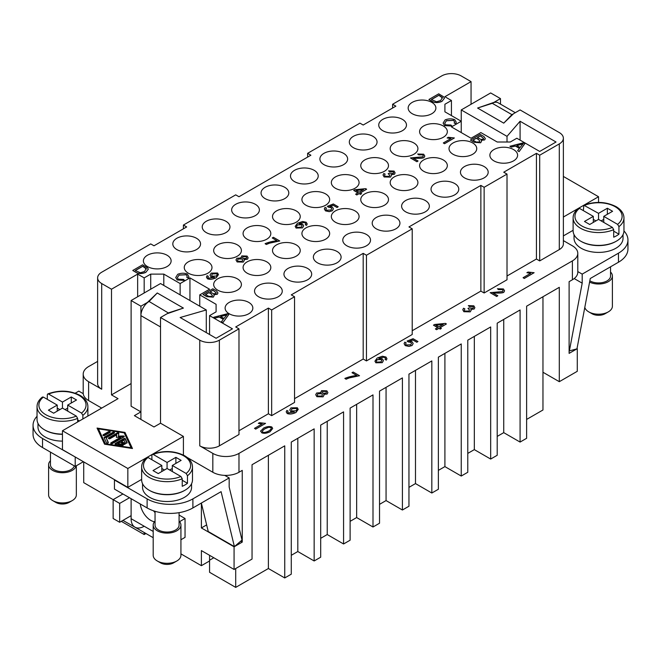 <?xml version="1.0" encoding="UTF-8"?>
<svg xmlns="http://www.w3.org/2000/svg" width="661" height="661" viewBox="0 0 661 661"><rect width="100%" height="100%" fill="white"/><g stroke="black" fill="none" stroke-linecap="round" stroke-linejoin="round"><path stroke-width="0.99" d="M167.497 313.595A11.559 6.676 -60 0 1 168.695 312.793L183.403 308.084L157.252 292.988L149.089 301.474A11.559 6.676 120 0 0 143.313 307.58A11.559 6.676 120 0 0 140.917 315.636L160.524 326.947A11.559 6.676 -60 0 1 160.524 326.683M160.524 326.947L160.524 423.205L153.988 426.973L134.381 415.653L140.917 411.877L131.109 406.218L131.109 300.532L160.524 283.544L206.29 309.968L206.29 332.615M140.917 419.429L140.917 315.636M153.195 531.444L131.109 518.695L131.109 498.691M154.492 521.727A14.98 8.651 60 0 1 150.725 520.356A14.98 8.651 60 0 1 140.256 503.971M131.109 518.695A18.491 10.675 120 0 0 134.943 527.156L153.195 537.699L134.943 527.156A18.491 10.675 120 0 0 144.189 526.247M153.476 510.788A14.98 8.651 -120 0 0 155.046 512.581M129.482 497.75L119.674 503.409L119.674 522.281L113.138 518.505L113.138 499.633L119.674 503.409M131.109 515.671L119.674 522.281M122.938 493.974L113.138 499.633L83.716 482.646L83.716 461.89M179.081 515.059L185.039 518.505L185.039 537.376L180.932 539.748M185.039 518.505L179.577 521.653M139.421 529.742L122.938 520.389M212.825 472.268A18.491 10.675 0 0 0 225.905 475.391A18.491 10.675 0 0 0 238.976 472.268L242.248 470.376L242.248 542.094L234.077 546.812L234.077 569.46L252.048 559.074L252.048 464.716L284.742 445.845L284.742 577.954L291.278 574.178L291.278 442.069L314.157 428.865L314.157 560.966L320.692 557.19L320.692 425.089L343.571 411.877L343.571 543.978L350.115 540.202L350.115 408.101L372.994 394.89L372.994 526.999L379.53 523.223L379.53 391.122L402.409 377.91L402.409 510.011L408.952 506.235L408.952 374.134L431.831 360.923L431.831 493.023L438.367 489.256L438.367 357.147L461.246 343.943L461.246 476.044L467.781 472.268L467.781 340.167L490.669 326.955L490.669 459.056L497.204 455.28L497.204 323.179L520.083 309.968L520.083 442.077L526.619 438.301L526.619 306.192L559.305 287.32L559.305 381.686L577.284 371.3L577.284 348.661L569.113 353.379L569.113 281.66L572.385 279.777A18.491 10.675 0 0 0 577.797 272.225L577.797 253.353A18.491 10.675 180 0 1 572.385 260.905L238.976 453.396A18.491 10.675 180 0 1 225.905 456.52A18.491 10.675 180 0 1 212.825 453.396L212.825 472.268L187.228 457.486M146.899 457.486L127.837 468.492L62.465 430.749L62.465 449.62L127.837 487.364L141.644 479.399M131.109 383.57L111.494 394.89L111.494 289.212L101.695 283.544A13.864 8.006 180 0 1 97.63 277.884L97.63 383.57A13.864 8.006 180 0 0 101.695 389.23L88.615 381.686A18.491 10.675 180 0 1 83.203 374.134L83.203 393.006A18.491 10.675 0 0 0 88.615 400.558L101.695 408.101M83.203 374.134A18.491 10.675 180 0 1 88.615 366.582L97.63 361.385M563.37 240.604L572.385 245.809A18.491 10.675 180 0 1 577.797 253.353M461.246 109.933L461.246 121.252L451.438 126.912L471.053 138.24L480.861 132.572L497.204 142.008L510.275 142.008L516.819 138.24L539.698 151.443L556.041 142.008L520.083 121.252L507.012 136.348L461.246 109.933L490.669 92.945L500.476 98.605L493.932 102.381L477.589 108.04L503.74 123.136L513.547 113.7L520.083 109.933L559.305 132.572A13.864 8.006 180 0 1 563.37 138.24L563.37 243.917A13.864 8.006 180 0 1 559.305 249.577L539.698 260.905L536.426 259.013L507.012 276.001M238.976 328.839L219.361 340.159A13.864 8.006 180 0 1 209.562 342.505A13.864 8.006 180 0 1 199.754 340.159L199.754 445.845A13.864 8.006 180 0 0 209.562 448.191A13.864 8.006 180 0 0 219.361 445.845L238.976 434.525L238.976 328.839L235.704 326.955L268.391 308.084L271.663 309.968L271.663 415.653L294.542 402.442L294.542 296.756L291.278 294.872L363.186 253.353L366.458 255.237L366.458 360.923L412.216 334.499L412.216 228.822L408.952 226.93L480.861 185.419L484.133 187.303L507.012 174.091L507.012 279.777L484.133 292.988L480.861 291.096L412.216 330.731M366.458 360.923L363.186 359.039L294.542 398.666M271.663 415.653L268.391 413.761L238.976 430.749M199.754 434.525L199.754 445.845L212.825 453.396M262.169 424.007L258.311 423.379L259.484 422.701L265.548 423.37L255.708 429.055L254.502 428.353L262.169 423.932L258.311 423.379M265.548 423.37L255.708 429.129L254.502 428.353M327.889 392.651L327.145 393.948L323.733 394.245L324.039 395.104L323.064 396.765L316.867 396.617L315.727 394.675L316.644 393.014L321.006 392.667L321.519 390.659L326.856 390.825L327.889 392.576L327.145 394.022L323.733 394.32M324.039 395.138L323.064 396.84L316.867 396.691L315.727 394.708M320.932 392.642L320.767 392.006M385.603 358.617L384.909 357.618L383.578 357.221L378.852 358.518M383.388 360.675L382.273 362.649L375.853 362.806L374.936 361.17L377.191 358.014L382.38 356.238L385.966 357.014L386.958 358.708L386.313 360.038L385.016 359.402L385.603 358.502M386.958 358.741L386.313 360.113L385.016 359.402M437.673 327.616L433.484 325.195L434.591 324.485L445.415 323.394L446.398 323.964L440.044 327.633L441.366 328.401L440.259 329.038L438.937 328.269L436.591 329.624L435.384 328.93L437.739 327.575L433.484 325.121M446.398 323.964L440.11 327.674M441.366 328.401L440.259 329.112L438.937 328.352L436.591 329.707L435.384 328.93M497.816 295.74L496.651 296.483L490.173 292.666L502.55 291.559L503.054 290.633L502.401 289.51L498.526 289.543L497.411 288.75L503.426 288.956L504.566 290.832L503.765 292.286C502.674 292.856 500.352 293.079 496.791 292.972L493.007 292.963L497.816 295.74L496.651 296.409L490.173 292.666M503.054 290.666L502.401 289.584L498.526 289.617L497.411 288.75M504.566 290.873L503.765 292.36C502.674 292.93 500.352 293.154 496.791 293.054L493.007 293.038M530.742 273.34L526.883 272.712L528.056 272.043L534.121 272.704L524.28 278.388L523.074 277.694L530.742 273.266L526.883 272.712M534.121 272.704L524.28 278.463L523.074 277.694M464.881 308.852L464.303 310.042L464.873 311.075L468.938 311.058L469.558 309.959L467.947 308.439L469.128 307.902L472.945 308.233L473.425 307.373L472.871 306.423L469.327 306.423L468.343 305.605L473.838 305.836L474.862 307.621L474.16 308.96L470.822 309.331L471.186 310.207L470.244 311.777L463.873 311.645L462.783 309.745L463.518 308.249L464.881 308.852L464.303 310.075M469.558 310.001L467.947 308.439M473.425 307.415L472.871 306.497L469.327 306.497L468.343 305.605M474.862 307.662L474.16 309.034L470.822 309.406M471.186 310.249L470.244 311.86L463.873 311.719L462.783 309.745M406.176 342.803L405.631 343.943L406.209 344.959L410.688 344.778L411.497 343.439L410.82 342.282L407.102 341.059L413.084 338.705L417.959 341.514L416.81 342.183L412.902 339.928L409.737 341.134L412.2 341.853L413.15 343.571L412.076 345.447L408.985 346.331L405.226 345.538L404.086 343.596L404.813 342.134L406.176 342.803L405.631 343.91M411.497 343.48L410.82 342.357L408.077 341.877L407.102 341.059M417.959 341.514L416.81 342.258L412.902 340.002L409.886 341.15M413.15 343.604L412.076 345.521L408.985 346.405L405.226 345.612L404.086 343.629M359.51 375.712L349.256 377.927L346.091 379.216L344.852 378.423C348.256 376.977 352.239 375.993 356.808 375.489L352.007 372.713L353.164 372.044L359.51 375.712L349.256 377.852L346.091 379.141L344.852 378.423M356.684 375.489L352.007 372.713M294.261 412.084L290.625 411.481L289.782 409.878L290.939 407.878L297.326 407.746L298.21 409.357L295.946 412.423C292.493 414.009 289.568 414.348 287.171 413.439L286.196 411.778L286.857 410.44L288.113 411.051L287.659 412.01M298.21 409.399L295.946 412.497C292.493 414.083 289.568 414.422 287.171 413.513L286.196 411.82M272.671 428.485L270.019 431.807C266.837 433.319 264.111 433.674 261.83 432.848L260.608 430.98M260.583 431.236L263.632 428.039C266.821 426.519 269.556 426.171 271.836 426.998L272.679 428.444L270.019 431.732C266.837 433.244 264.111 433.591 261.83 432.773L260.608 430.906M321.006 392.667L320.767 392.039M325.89 391.411L322.808 391.353L322.287 392.254L322.824 393.188L325.914 393.229L326.402 392.328L325.89 391.411L322.808 391.428L322.287 392.295M321.8 393.733L317.883 393.741L317.23 394.906L317.867 396.055L321.808 396.063L322.461 394.906L321.8 393.733L317.883 393.816L317.239 394.947M326.402 392.37L325.89 391.486M322.461 394.939L321.8 393.807M385.603 358.543L384.909 357.543L383.578 357.147L378.852 358.444L382.545 359.063L383.388 360.633L382.273 362.567L375.853 362.732L374.936 361.212M381.24 359.534L377.167 359.634L376.291 361.137L376.803 362.145L380.951 361.898L381.794 360.534L381.24 359.534L377.167 359.708L376.291 361.179M381.794 360.567L381.24 359.609M438.838 326.939L435.773 325.162L443.267 324.386L438.838 326.939M443.11 324.477L435.88 325.229M288.113 411.051L287.659 411.977L288.188 412.885L294.261 412.01L290.625 411.406L289.782 409.919M291.988 410.968L296.103 410.795L296.987 409.349L296.483 408.407L292.137 408.614L291.394 409.886L291.988 410.968M296.987 409.39L296.483 408.481L292.137 408.696L291.394 409.927M268.804 427.204L264.871 428.758C262.557 430.369 261.872 431.517 262.814 432.203C264.003 432.74 265.995 432.344 268.779 431.013C271.093 429.41 271.77 428.254 270.828 427.56L268.804 427.204L264.871 428.832C262.557 430.443 261.872 431.592 262.814 432.277M271.208 428.254L270.828 427.56L268.804 427.279M262.434 431.517L262.814 432.203M271.208 428.295L270.828 427.642M392.609 108.04L392.609 104.264L441.639 75.957A13.864 8.006 180 0 1 451.438 73.611A13.864 8.006 180 0 1 461.246 75.957L471.053 81.625L471.053 104.264M392.609 104.264L395.873 106.157L363.186 125.028L359.915 123.136L307.621 153.335L310.885 155.219L238.976 196.738L235.704 194.855L183.411 225.046L186.675 226.93L153.988 245.801L150.725 243.917L101.695 272.225A13.864 8.006 180 0 0 97.63 277.884M111.494 289.212L137.645 274.108L144.181 277.884L150.725 274.108L163.796 274.108L180.139 283.544L189.947 277.884L209.562 289.212L199.754 294.872L216.097 304.308L216.097 311.852L209.562 315.627L232.441 328.839L216.097 338.275L180.139 317.52L206.29 309.968M140.917 411.877L140.917 306.192L131.109 300.532M140.917 306.192L147.453 302.416L157.26 292.98L183.411 308.084L167.068 313.744L160.524 317.52L160.524 423.197L183.411 436.409L152.451 454.281M199.754 340.159L160.524 317.52M294.542 296.756L271.663 309.968M412.216 228.822L366.458 255.237M507.012 174.091L503.74 172.207L536.426 153.335L539.698 155.219L539.698 260.905M563.37 138.24A13.864 8.006 180 0 1 559.305 143.9L539.698 155.219M461.246 132.572L461.246 121.252L444.903 111.816L444.903 104.264L451.438 100.497L444.903 96.721L471.053 81.625M248.784 302.416A13.864 8.006 180 0 1 252.841 308.084A13.864 8.006 180 0 1 244.281 315.479A13.864 8.006 180 0 1 229.169 313.744A13.864 8.006 180 0 1 225.112 308.084A13.864 8.006 180 0 1 233.672 300.681A13.864 8.006 180 0 1 248.784 302.416M167.068 255.237A13.864 8.006 180 0 1 171.125 260.905A13.864 8.006 180 0 1 162.565 268.3A13.864 8.006 180 0 1 147.453 266.565A13.864 8.006 180 0 1 143.387 260.905A13.864 8.006 180 0 1 151.956 253.502A13.864 8.006 180 0 1 167.068 255.237M278.198 285.436A13.864 8.006 180 0 1 282.264 291.096A13.864 8.006 180 0 1 273.704 298.491A13.864 8.006 180 0 1 258.591 296.756A13.864 8.006 180 0 1 254.526 291.096A13.864 8.006 180 0 1 263.086 283.701A13.864 8.006 180 0 1 278.198 285.436M307.621 268.449A13.864 8.006 180 0 1 311.678 274.108A13.864 8.006 180 0 1 303.118 281.512A13.864 8.006 180 0 1 288.006 279.777A13.864 8.006 180 0 1 283.949 274.108A13.864 8.006 180 0 1 292.509 266.714A13.864 8.006 180 0 1 307.621 268.449M337.036 251.469A13.864 8.006 180 0 1 341.101 257.129A13.864 8.006 180 0 1 332.541 264.524A13.864 8.006 180 0 1 317.429 262.789A13.864 8.006 180 0 1 313.364 257.129A13.864 8.006 180 0 1 321.924 249.734A13.864 8.006 180 0 1 337.036 251.469M366.458 234.481A13.864 8.006 180 0 1 370.515 240.141A13.864 8.006 180 0 1 361.955 247.536A13.864 8.006 180 0 1 346.843 245.801A13.864 8.006 180 0 1 342.778 240.141A13.864 8.006 180 0 1 351.346 232.746A13.864 8.006 180 0 1 366.458 234.481M395.873 217.494A13.864 8.006 180 0 1 399.938 223.162A13.864 8.006 180 0 1 391.378 230.557A13.864 8.006 180 0 1 376.258 228.822A13.864 8.006 180 0 1 372.201 223.162A13.864 8.006 180 0 1 380.761 215.759A13.864 8.006 180 0 1 395.873 217.494M425.296 200.514A13.864 8.006 180 0 1 429.353 206.174A13.864 8.006 180 0 1 420.793 213.569A13.864 8.006 180 0 1 405.68 211.834A13.864 8.006 180 0 1 401.615 206.174A13.864 8.006 180 0 1 410.175 198.779A13.864 8.006 180 0 1 425.296 200.514M454.71 183.527A13.864 8.006 180 0 1 458.775 189.186A13.864 8.006 180 0 1 450.215 196.59A13.864 8.006 180 0 1 435.095 194.855A13.864 8.006 180 0 1 431.038 189.186A13.864 8.006 180 0 1 439.598 181.792A13.864 8.006 180 0 1 454.71 183.527M484.133 166.547A13.864 8.006 180 0 1 488.19 172.207A13.864 8.006 180 0 1 479.63 179.602A13.864 8.006 180 0 1 464.518 177.867A13.864 8.006 180 0 1 460.453 172.207A13.864 8.006 180 0 1 469.013 164.812A13.864 8.006 180 0 1 484.133 166.547M513.547 149.56A13.864 8.006 180 0 1 517.613 155.219A13.864 8.006 180 0 1 509.044 162.614A13.864 8.006 180 0 1 493.932 160.879A13.864 8.006 180 0 1 489.875 155.219A13.864 8.006 180 0 1 498.435 147.824A13.864 8.006 180 0 1 513.547 149.56M196.482 238.257A13.864 8.006 180 0 1 200.547 243.917A13.864 8.006 180 0 1 191.987 251.312A13.864 8.006 180 0 1 176.867 249.577A13.864 8.006 180 0 1 172.81 243.917A13.864 8.006 180 0 1 181.37 236.522A13.864 8.006 180 0 1 196.482 238.257M225.905 221.27A13.864 8.006 180 0 1 229.962 226.93A13.864 8.006 180 0 1 221.402 234.333A13.864 8.006 180 0 1 206.29 232.598A13.864 8.006 180 0 1 202.225 226.93A13.864 8.006 180 0 1 210.785 219.535A13.864 8.006 180 0 1 225.905 221.27M255.32 204.29A13.864 8.006 180 0 1 259.385 209.95A13.864 8.006 180 0 1 250.825 217.345A13.864 8.006 180 0 1 235.704 215.61A13.864 8.006 180 0 1 231.647 209.95A13.864 8.006 180 0 1 240.207 202.555A13.864 8.006 180 0 1 255.32 204.29M284.742 187.303A13.864 8.006 180 0 1 288.799 192.962A13.864 8.006 180 0 1 280.239 200.357A13.864 8.006 180 0 1 265.127 198.622A13.864 8.006 180 0 1 261.062 192.962A13.864 8.006 180 0 1 269.622 185.567A13.864 8.006 180 0 1 284.742 187.303M314.157 170.315A13.864 8.006 180 0 1 318.222 175.983A13.864 8.006 180 0 1 309.654 183.378A13.864 8.006 180 0 1 294.542 181.643A13.864 8.006 180 0 1 290.485 175.983A13.864 8.006 180 0 1 299.045 168.58A13.864 8.006 180 0 1 314.157 170.315M343.571 153.335A13.864 8.006 180 0 1 347.636 158.995A13.864 8.006 180 0 1 339.076 166.39A13.864 8.006 180 0 1 323.964 164.655A13.864 8.006 180 0 1 319.899 158.995A13.864 8.006 180 0 1 328.459 151.6A13.864 8.006 180 0 1 343.571 153.335M372.994 136.348A13.864 8.006 180 0 1 377.051 142.008A13.864 8.006 180 0 1 368.491 149.411A13.864 8.006 180 0 1 353.379 147.676A13.864 8.006 180 0 1 349.322 142.008A13.864 8.006 180 0 1 357.882 134.613A13.864 8.006 180 0 1 372.994 136.348M402.409 119.368A13.864 8.006 180 0 1 406.474 125.028A13.864 8.006 180 0 1 397.914 132.423A13.864 8.006 180 0 1 382.802 130.688A13.864 8.006 180 0 1 378.736 125.028A13.864 8.006 180 0 1 387.296 117.625A13.864 8.006 180 0 1 402.409 119.368M431.831 102.381A13.864 8.006 180 0 1 435.888 108.04A13.864 8.006 180 0 1 427.328 115.435A13.864 8.006 180 0 1 412.216 113.7A13.864 8.006 180 0 1 408.159 108.04A13.864 8.006 180 0 1 416.719 100.646A13.864 8.006 180 0 1 431.831 102.381M237.34 278.826A13.864 8.006 180 0 1 241.405 284.494A13.864 8.006 180 0 1 232.846 291.889A13.864 8.006 180 0 1 217.733 290.154A13.864 8.006 180 0 1 213.668 284.494A13.864 8.006 180 0 1 222.228 277.091A13.864 8.006 180 0 1 237.34 278.826M207.926 261.847A13.864 8.006 180 0 1 211.983 267.507A13.864 8.006 180 0 1 203.423 274.902A13.864 8.006 180 0 1 188.311 273.167A13.864 8.006 180 0 1 184.254 267.507A13.864 8.006 180 0 1 192.814 260.112A13.864 8.006 180 0 1 207.926 261.847M266.763 261.847A13.864 8.006 180 0 1 270.82 267.507A13.864 8.006 180 0 1 262.26 274.902A13.864 8.006 180 0 1 247.148 273.167A13.864 8.006 180 0 1 243.083 267.507A13.864 8.006 180 0 1 251.651 260.112A13.864 8.006 180 0 1 266.763 261.847M296.178 244.859A13.864 8.006 180 0 1 300.243 250.519A13.864 8.006 180 0 1 291.683 257.922A13.864 8.006 180 0 1 276.562 256.187A13.864 8.006 180 0 1 272.506 250.519A13.864 8.006 180 0 1 281.065 243.124A13.864 8.006 180 0 1 296.178 244.859M325.6 227.88A13.864 8.006 180 0 1 329.657 233.54A13.864 8.006 180 0 1 321.097 240.935A13.864 8.006 180 0 1 305.985 239.199A13.864 8.006 180 0 1 301.92 233.54A13.864 8.006 180 0 1 310.48 226.145A13.864 8.006 180 0 1 325.6 227.88M355.015 210.892A13.864 8.006 180 0 1 359.08 216.552A13.864 8.006 180 0 1 350.52 223.947A13.864 8.006 180 0 1 335.4 222.212A13.864 8.006 180 0 1 331.343 216.552A13.864 8.006 180 0 1 339.903 209.157A13.864 8.006 180 0 1 355.015 210.892M384.438 193.904A13.864 8.006 180 0 1 388.494 199.572A13.864 8.006 180 0 1 379.935 206.967A13.864 8.006 180 0 1 364.822 205.232A13.864 8.006 180 0 1 360.757 199.572A13.864 8.006 180 0 1 369.317 192.169A13.864 8.006 180 0 1 384.438 193.904M413.852 176.925A13.864 8.006 180 0 1 417.917 182.585A13.864 8.006 180 0 1 409.349 189.98A13.864 8.006 180 0 1 394.237 188.245A13.864 8.006 180 0 1 390.18 182.585A13.864 8.006 180 0 1 398.74 175.19A13.864 8.006 180 0 1 413.852 176.925M443.267 159.937A13.864 8.006 180 0 1 447.332 165.597A13.864 8.006 180 0 1 438.772 173A13.864 8.006 180 0 1 423.66 171.265A13.864 8.006 180 0 1 419.595 165.597A13.864 8.006 180 0 1 428.154 158.202A13.864 8.006 180 0 1 443.267 159.937M472.689 142.958A13.864 8.006 180 0 1 476.746 148.618A13.864 8.006 180 0 1 468.186 156.013A13.864 8.006 180 0 1 453.074 154.277A13.864 8.006 180 0 1 449.017 148.618A13.864 8.006 180 0 1 457.577 141.214A13.864 8.006 180 0 1 472.689 142.958M237.34 244.859A13.864 8.006 180 0 1 241.405 250.519A13.864 8.006 180 0 1 232.846 257.922A13.864 8.006 180 0 1 217.733 256.187A13.864 8.006 180 0 1 213.668 250.519A13.864 8.006 180 0 1 222.228 243.124A13.864 8.006 180 0 1 237.34 244.859M266.763 227.88A13.864 8.006 180 0 1 270.82 233.54A13.864 8.006 180 0 1 262.26 240.935A13.864 8.006 180 0 1 247.148 239.199A13.864 8.006 180 0 1 243.083 233.54A13.864 8.006 180 0 1 251.651 226.145A13.864 8.006 180 0 1 266.763 227.88M296.178 210.892A13.864 8.006 180 0 1 300.243 216.552A13.864 8.006 180 0 1 291.683 223.947A13.864 8.006 180 0 1 276.562 222.212A13.864 8.006 180 0 1 272.506 216.552A13.864 8.006 180 0 1 281.065 209.157A13.864 8.006 180 0 1 296.178 210.892M325.6 193.904A13.864 8.006 180 0 1 329.657 199.572A13.864 8.006 180 0 1 321.097 206.967A13.864 8.006 180 0 1 305.985 205.232A13.864 8.006 180 0 1 301.92 199.572A13.864 8.006 180 0 1 310.48 192.169A13.864 8.006 180 0 1 325.6 193.904M355.015 176.925A13.864 8.006 180 0 1 359.08 182.585A13.864 8.006 180 0 1 350.52 189.98A13.864 8.006 180 0 1 335.4 188.245A13.864 8.006 180 0 1 331.343 182.585A13.864 8.006 180 0 1 339.903 175.19A13.864 8.006 180 0 1 355.015 176.925M384.438 159.937A13.864 8.006 180 0 1 388.494 165.597A13.864 8.006 180 0 1 379.935 173A13.864 8.006 180 0 1 364.822 171.265A13.864 8.006 180 0 1 360.757 165.597A13.864 8.006 180 0 1 369.317 158.202A13.864 8.006 180 0 1 384.438 159.937M413.852 142.958A13.864 8.006 180 0 1 417.917 148.618A13.864 8.006 180 0 1 409.349 156.013A13.864 8.006 180 0 1 394.237 154.277A13.864 8.006 180 0 1 390.18 148.618A13.864 8.006 180 0 1 398.74 141.214A13.864 8.006 180 0 1 413.852 142.958M443.267 125.97A13.864 8.006 180 0 1 447.332 131.63A13.864 8.006 180 0 1 438.772 139.025A13.864 8.006 180 0 1 423.66 137.29A13.864 8.006 180 0 1 419.595 131.63A13.864 8.006 180 0 1 428.154 124.235A13.864 8.006 180 0 1 443.267 125.97M148.304 269.242L145.833 272.291C142.206 273.811 139.033 273.885 136.315 272.514L132.77 270.465L142.578 264.805L147.56 267.845L148.295 269.085M148.295 269.159L145.833 272.365C142.206 273.885 139.033 273.96 136.315 272.588L132.77 270.465M217.94 292.997L217.271 294.294L213.817 294.707M214.156 295.583L213.296 297.144L206.786 296.665L203.051 294.509L212.85 288.774L216.527 290.898L217.94 292.955L217.271 294.219L213.817 294.624L214.156 295.541L213.296 297.07L206.786 296.591L203.051 294.434M208.364 276.306L207.901 277.265L208.43 278.141L214.271 277.405L210.876 276.662L210.024 275.1L211.181 273.133L217.568 273.001L218.452 274.612L216.197 277.678C212.735 279.264 209.81 279.603 207.414 278.694L206.439 277.033L207.1 275.695L208.364 276.306L207.901 277.232M214.503 277.339L210.876 276.736L210.024 275.133M218.452 274.654L216.197 277.752C212.735 279.339 209.81 279.677 207.414 278.768L206.439 277.075M279.752 240.968L269.498 243.182L266.342 244.471L265.094 243.678C268.498 242.232 272.489 241.248 277.05 240.736L272.249 237.968L273.406 237.299L279.752 240.968L269.498 243.108L266.342 244.396L265.094 243.678M276.926 240.744L272.249 237.968M326.427 208.058L325.873 209.165L326.451 210.215L330.93 210.033L331.739 208.694L331.062 207.537L327.344 206.315L333.326 203.96L338.201 206.769L337.052 207.438L333.144 205.183L329.979 206.389L332.45 207.108L333.392 208.826L332.318 210.702L329.236 211.586L325.476 210.785L324.328 208.843L325.055 207.389L326.427 208.058L325.873 209.198M331.739 208.736L331.062 207.612L328.319 207.133L327.344 206.315M338.201 206.769L337.052 207.513L333.144 205.257L330.136 206.406M333.392 208.859L332.318 210.776L329.236 211.66L325.476 210.867L324.328 208.884M385.123 174.107L384.545 175.297L385.115 176.33L389.18 176.313L389.8 175.215L388.189 173.694L389.37 173.157L393.188 173.488L393.667 172.628L393.113 171.678L389.569 171.678L388.585 170.852L394.08 171.092L395.104 172.876L394.41 174.215L391.064 174.587L391.428 175.462L390.486 177.032L384.115 176.9L383.033 175L383.768 173.504L385.123 174.107L384.545 175.33M389.8 175.256L388.189 173.694M393.667 172.67L393.113 171.753L389.569 171.753L388.585 170.852M395.104 172.918L394.41 174.289L391.064 174.661M391.428 175.504L390.486 177.107L384.115 176.974L383.033 175.033M450.984 138.595L447.133 137.967L448.298 137.298L454.363 137.959L444.523 143.644L443.316 142.95L450.984 138.521L447.133 137.967M454.363 137.959L444.523 143.718L443.316 142.95M485.323 138.661L484.653 139.851L481.2 140.256L481.538 141.173L480.671 142.702L474.16 142.222L470.425 140.066L480.233 134.398L483.91 136.521L485.323 138.587L484.653 139.925L481.2 140.33M481.538 141.206L480.671 142.776L474.16 142.297L470.425 140.066M444.448 98.266L441.978 101.315C438.35 102.835 435.178 102.909 432.459 101.538L428.915 99.489L438.722 93.829L443.705 96.87L444.44 98.109M444.44 98.183L441.978 101.389C438.35 102.909 435.178 102.984 432.459 101.612L428.915 99.489M454.578 121.996L453.603 120.393L446.464 120.748L444.721 123.293L445.588 124.822L450.951 125.036L451.926 126.053L444.589 125.607L443.118 123.153M456.255 122.277L455.768 123.648L454.181 123.086L454.578 121.954L453.603 120.319L446.464 120.666L444.721 123.26M524.9 143.586L519.1 151.633L517.621 150.708L519.455 148.337L515.34 145.965L511.3 147.056L509.92 146.263L523.495 142.776L524.9 143.586L519.1 151.559L517.621 150.708M519.414 148.386L515.34 146.04L511.3 147.13L509.92 146.263M418.058 160.995L416.901 161.738L410.415 157.921L422.792 156.814L423.296 155.889L422.643 154.765L418.768 154.798L417.653 154.005L423.668 154.211L424.808 156.087L424.007 157.541C422.916 158.103 420.594 158.334 417.033 158.227L413.249 158.219L418.058 160.995L416.901 161.664L410.415 157.921M423.296 155.922L422.643 154.839L418.768 154.872L417.653 154.005M424.808 156.128L424.007 157.615C422.916 158.186 420.594 158.409 417.033 158.301L413.249 158.293M357.915 192.872L353.726 190.451L354.833 189.74L365.657 188.649L366.64 189.22L360.286 192.888L361.608 193.656L360.501 194.293L359.179 193.524L356.833 194.879L355.635 194.185L357.981 192.83L353.726 190.376M366.64 189.22L360.352 192.929M361.608 193.656L360.501 194.367L359.179 193.607L356.833 194.962L355.635 194.185M305.845 223.872L305.151 222.873L303.82 222.476L299.094 223.773M303.63 225.93L302.515 227.896L296.095 228.062L295.186 226.426M307.2 223.996L306.555 225.368L305.266 224.732L305.845 223.757M248.131 257.864L247.388 259.277L243.975 259.575M244.281 260.393L243.314 262.095L237.117 261.946L235.977 259.963M241.174 257.897L241.009 257.261M228.756 314.562L222.955 322.609L221.476 321.684L223.311 319.313L219.196 316.941L215.155 318.032L213.776 317.239L227.351 313.752L228.756 314.562L222.955 322.535L221.476 321.684M223.269 319.362L219.196 317.016L215.155 318.106L213.776 317.239M184.543 280.355L177.206 279.9L175.735 277.48L177.735 274.274C181.114 272.968 184.32 272.894 187.369 274.059L188.872 276.612L188.385 277.942L186.799 277.38L187.195 276.323L186.228 274.687L179.081 275.042L177.338 277.628L178.206 279.198L183.576 279.413L184.543 280.429L177.206 279.975L175.735 277.521M188.872 276.686L188.385 278.017L186.799 277.38M187.195 276.364L186.228 274.761L179.081 275.116L177.338 277.661M220.625 316.545L226.996 314.735L223.963 318.47L220.625 316.545M226.996 314.81L220.716 316.594M241.248 257.922L241.761 255.914L247.098 256.08L248.131 257.831L247.388 259.203L243.975 259.5L244.281 260.36L243.314 262.02L237.117 261.872L235.977 259.93L236.886 258.269L241.248 257.922L241.009 257.294M246.132 256.666L243.05 256.608L242.529 257.509L243.074 258.443L246.156 258.476L246.652 257.583L246.132 256.666L243.05 256.683L242.537 257.55M242.05 258.988L238.125 258.996L237.481 260.161L238.109 261.31L242.058 261.318L242.703 260.161L242.05 258.988L238.125 259.071L237.481 260.203M246.644 257.625L246.132 256.741M242.703 260.194L242.05 259.062M305.845 223.798L305.151 222.798L303.82 222.402L299.094 223.699L302.788 224.319L303.63 225.888L302.515 227.822L296.095 227.987L295.186 226.393L297.442 223.269L302.622 221.493L306.217 222.27L307.2 223.963L306.555 225.294L305.266 224.657M301.482 224.79L297.409 224.889L296.533 226.393L297.053 227.401L301.201 227.153L302.036 225.789L301.482 224.79L297.409 224.963L296.533 226.434M302.036 225.822L301.482 224.864M359.088 192.194L356.015 190.418L363.509 189.641L359.088 192.194M363.352 189.732L356.122 190.484M516.77 145.569L523.14 143.759L520.1 147.494L516.77 145.569M523.14 143.834L516.861 145.618M451.926 125.978L444.589 125.532L443.118 123.111L445.117 119.897C448.488 118.6 451.703 118.526 454.751 119.691L456.255 122.244L455.768 123.574L454.181 123.012M431.377 99.571L438.863 95.25L442.399 97.522L440.664 100.53L436.557 101.769L431.377 99.571M442.54 97.993L438.863 95.324L431.443 99.613M442.54 98.035L442.399 97.597M477.416 137.529L480.373 135.819L483.654 138.48L483.224 139.198L480.886 139.405L477.416 137.529M472.888 140.149L476.259 138.199L478.523 139.504L479.795 141.132L479.341 141.925L476.259 142.041L472.888 140.149M483.654 138.513L480.373 135.893L477.482 137.571M479.795 141.165L478.523 139.578L476.259 138.273L472.954 140.182M212.231 276.215L216.345 276.05L217.229 274.604L216.725 273.662L212.379 273.869L211.644 275.141L212.231 276.215M217.229 274.645L216.725 273.737L212.379 273.951L211.644 275.183M210.033 291.898L212.999 290.196L216.271 292.848L215.841 293.567L213.503 293.773L210.033 291.898M205.505 294.517L208.876 292.567L211.14 293.881L212.421 295.5L211.966 296.293L208.876 296.409L205.505 294.517M216.271 292.889L212.999 290.27L210.099 291.939M212.421 295.541L211.14 293.955L208.876 292.641L205.571 294.55M135.232 270.547L142.718 266.226L146.255 268.498L144.519 271.506L140.413 272.745L135.232 270.547M146.395 268.977L142.718 266.3L135.298 270.589M146.395 269.01L146.255 268.573M145.957 533.518L144.181 534.542L121.31 521.339M542.962 296.756L542.962 409.994L526.619 419.429M520.083 442.077L503.74 432.641L497.204 436.409M490.669 459.056L474.325 449.62L467.781 453.396M461.246 476.044L444.903 466.608L438.367 470.384M431.831 493.023L415.488 483.588L408.952 487.364M402.409 510.011L386.065 500.575L379.53 504.351M372.994 526.999L356.651 517.563L350.115 521.331M343.571 543.978L327.228 534.542L320.692 538.318M314.157 560.966L297.814 551.53L291.278 555.306M284.742 577.954L268.391 568.518L235.704 587.389L209.562 572.286L209.562 560.966L201.39 565.684L180.932 553.877M201.39 565.684L201.39 550.588L234.077 569.46M234.077 546.812L201.39 527.941L201.39 503.17M577.797 271.58L582.192 274.117L618.473 253.163A32.356 18.682 0 0 0 627.95 239.96L627.95 249.015A32.356 18.682 180 0 1 618.473 262.227L590.265 278.512L576.962 348.843L569.113 350.958M610.549 266.796L610.549 276.001A12.022 6.941 180 0 1 607.029 280.908A12.022 6.941 180 0 1 589.835 280.793M610.549 272.01A13.864 8.006 180 0 1 612.4 276.001A13.864 8.006 180 0 1 608.343 281.66A13.864 8.006 180 0 1 589.587 282.115M612.4 276.001L612.4 306.2A13.864 8.006 180 0 1 608.343 311.86L608.343 311.86A13.864 8.006 180 0 1 588.728 311.86A13.864 8.006 180 0 1 584.811 307.348M605.071 313.744L608.343 311.86L605.071 313.744A9.246 5.338 180 0 1 592 313.744L588.728 311.86M574.194 278.554L582.192 283.172L569.344 351.09M582.192 274.117L582.192 283.172M498.08 102.752L515.299 112.692L498.08 102.752A11.559 6.676 120 0 0 492.305 103.323L511.911 114.642A11.559 6.676 -60 0 1 513.233 114.006M511.911 115.278L511.911 114.642L503.748 123.136L477.597 108.04L492.305 103.323M75.544 457.172L42.527 438.491A32.356 18.682 180 0 1 33.05 425.279L33.05 434.335A32.356 18.682 0 0 0 42.527 447.547L75.214 466.418L83.385 461.7M74.313 465.898A12.022 6.941 180 0 1 70.967 469.624A12.022 6.941 180 0 1 57.871 471.128A12.022 6.941 180 0 1 50.451 464.716L50.451 452.116M76.197 465.848A13.864 8.006 180 0 1 72.272 470.376A13.864 8.006 180 0 1 57.16 472.119A13.864 8.006 180 0 1 48.6 464.716A13.864 8.006 180 0 1 50.451 460.725M76.337 465.774L76.337 494.915A13.864 8.006 180 0 1 72.272 500.575A13.864 8.006 180 0 1 52.657 500.575A13.864 8.006 180 0 1 48.6 494.915L48.6 464.716M69 502.459L72.272 500.575L69 502.459A9.246 5.338 180 0 1 55.929 502.459L52.657 500.575M75.23 393.188L78.808 391.122L83.236 393.675M213.8 557.752L209.562 560.206M144.181 534.542L144.181 532.493M209.562 555.306L209.562 560.966M168.695 313.174L149.089 301.474M201.39 527.941L206.645 524.9M240.703 541.202L242.248 542.094M363.186 253.353L363.186 359.039M536.426 153.335L536.426 259.013M183.411 228.822L183.411 225.046M268.391 308.084L268.391 413.761M307.621 157.111L307.621 153.335M484.133 187.303L484.133 292.988M480.861 185.419L480.861 291.096M451.438 100.497L451.438 115.592M507.012 136.348L507.012 142.008M520.083 121.252L520.083 140.124M444.903 104.264L444.903 111.816M563.37 176.437L598.535 196.738L583.919 205.174M583.63 205.348L578.648 208.215M578.367 208.38L563.37 217.039M500.476 98.605L500.476 104.132M62.465 430.749L118.038 398.666L111.494 394.89M152.154 454.454L147.18 457.321M104.554 444.192L97.06 428.072L124.979 432.401L132.473 448.522L104.554 444.192M132.093 448.464L124.979 433.153L124.276 433.046M124.979 432.401L124.979 433.153M98.423 429.039L97.44 428.89M98.423 428.865L105.339 443.738L131.109 447.737L124.194 432.856L98.423 428.865L105.248 444.299M105.339 443.738L105.339 444.316M131.109 447.737L131.109 448.307M144.181 277.884L144.181 292.98M137.645 274.108L137.645 296.756M209.562 315.627L209.562 334.499M216.097 304.308L216.097 311.852M199.754 294.872L199.754 306.192M189.947 277.884L189.947 300.532M180.139 283.544L180.139 294.872M163.796 274.108L163.796 285.436M150.725 274.108L150.725 289.212M124.979 443.407A0.967 0.554 180 0 1 123.615 444.192L120.211 442.226L117.832 443.605L122.665 444.349A0.967 0.554 180 0 1 122.169 445.423L115.725 444.423A0.967 0.554 180 0 1 115.295 443.498L123.772 438.598A0.967 0.554 180 0 1 125.383 438.854L127.11 442.573A0.967 0.554 180 0 1 125.251 442.862L123.954 440.069L121.574 441.441L124.979 443.407L124.979 444.159L121.574 442.201L121.574 441.441M108.578 431.641A0.967 0.554 180 0 1 109.941 432.434L104.603 435.516A0.967 0.554 180 0 1 103.248 434.723L108.578 431.641L108.578 432.401L103.248 435.483A0.967 0.554 0 0 0 103.215 435.5M104.149 437.747A0.967 0.554 180 0 1 104.397 437.21L112.874 432.311A0.967 0.554 180 0 1 114.237 433.095L106.157 437.764L108.313 442.416A0.967 0.554 180 0 1 106.454 442.705L104.149 437.747M116.708 434.814L110.056 438.656A0.967 0.554 180 0 1 108.693 437.871L117.171 432.98A0.967 0.554 180 0 1 118.815 433.409L118.476 436.153L123.235 435.963A0.967 0.554 180 0 1 123.979 436.904L112.362 443.614A0.967 0.554 180 0 1 110.998 442.829L120.798 437.177L116.402 437.351L116.708 434.814L116.493 437.351M126.978 443.027L125.383 439.606A0.967 0.554 0 0 0 123.772 439.358L115.295 444.25A0.967 0.554 0 0 0 115.27 444.266M123.12 445.266A0.967 0.554 0 0 0 122.665 445.109L117.832 444.357L117.832 443.605M109.974 432.418A0.967 0.554 0 0 0 108.578 432.401M114.262 433.079A0.967 0.554 0 0 0 112.874 433.062L104.397 437.962A0.967 0.554 0 0 0 104.289 438.036M108.181 442.87L106.157 437.764M120.798 437.177L120.798 437.929L110.998 443.589A0.967 0.554 0 0 0 110.974 443.605M124.004 436.896A0.967 0.554 0 0 0 123.235 436.714L118.476 436.913L118.476 436.153M118.749 433.922A0.967 0.554 0 0 0 117.171 433.732L108.693 438.623A0.967 0.554 0 0 0 108.668 438.64M183.411 436.409L183.411 455.082M235.704 587.389L235.704 568.51M503.74 319.403L503.74 432.641M474.325 336.391L474.325 449.62M444.903 353.379L444.903 466.608M415.488 370.358L415.488 483.588M386.065 387.346L386.065 500.575M356.651 404.325L356.651 517.563M327.228 421.313L327.228 534.542M297.814 438.301L297.814 551.53M268.391 455.28L268.391 568.518M542.962 372.25L559.305 381.686M563.37 235.911L573.112 230.292M127.837 468.492L127.837 487.364M598.535 196.738L598.535 202.415M192.888 507.937L221.096 491.652L234.399 546.622L242.017 540.062L229.169 486.983L229.169 477.928L192.888 498.873A32.356 18.682 180 0 1 147.122 498.873L114.436 480.002L114.436 489.066L147.122 507.937A32.356 18.682 0 0 0 192.888 507.937L192.888 498.873M155.046 511.292L155.046 525.107A12.022 6.941 0 0 0 162.466 531.518A12.022 6.941 0 0 0 175.562 530.015A12.022 6.941 0 0 0 179.081 525.107L179.081 512.655M155.046 521.116A13.864 8.006 0 0 0 153.195 525.107A13.864 8.006 0 0 0 161.755 532.502A13.864 8.006 0 0 0 176.867 530.766A13.864 8.006 0 0 0 180.932 525.107A13.864 8.006 0 0 0 179.081 521.116M153.195 525.107L153.195 555.306A13.864 8.006 0 0 0 157.26 560.966A13.864 8.006 0 0 0 176.867 560.966A13.864 8.006 0 0 0 176.875 560.966A13.864 8.006 0 0 0 180.932 555.306L180.932 525.107M176.875 560.966L173.603 562.85A9.246 5.338 0 0 1 160.524 562.85L157.26 560.966M234.399 546.622L208.248 531.527L201.357 503.046M224.74 475.375L229.169 477.928M142.561 483.736L142.561 487.364A24.498 14.145 0 0 0 157.69 500.435A24.498 14.145 0 0 0 184.386 497.369A24.498 14.145 0 0 0 191.566 487.364L191.566 483.736M149.419 490.379A24.498 14.145 0 0 0 184.386 490.569A24.498 14.145 0 0 0 184.708 490.379M161.838 465.476L147.99 457.478L146.973 457.429C143.454 460.246 141.677 463.435 141.644 466.98L141.644 479.812A25.424 14.682 0 0 0 157.335 493.379A25.424 14.682 0 0 0 185.047 490.198A25.424 14.682 0 0 0 192.491 479.812L192.491 466.98A25.424 14.682 0 0 1 187.468 475.738L187.468 483.29A25.424 14.682 180 0 1 185.047 484.91A25.424 14.682 180 0 1 182.238 486.306L182.238 478.762L180.916 476.49L167.068 468.492L158.243 473.59L153.013 470.566L161.838 465.476L161.838 471.508M151.89 459.734L151.89 455.206L152.344 454.33L153.22 454.454L167.068 462.452L167.068 468.492M167.068 462.452L175.892 457.354L181.122 460.378L172.298 465.476L186.146 473.466L187.468 475.738M161.838 468.492L164.449 470.004M175.892 457.354L175.892 463.394M169.679 470.004L172.298 468.492M172.298 465.476L172.298 471.508M182.238 480.274L187.468 483.29M75.214 457.362L75.214 466.418M33.05 425.279A32.356 18.682 180 0 1 37.041 416.29M62.465 441.118A24.498 14.145 180 0 1 37.966 426.973L37.966 423.346M62.465 434.327A24.498 14.145 180 0 1 44.824 429.997M62.465 434.103A25.424 14.682 180 0 1 37.041 419.429L37.041 406.589A25.424 14.682 180 0 0 44.485 416.975A25.424 14.682 180 0 0 77.634 418.372L76.312 416.1L62.465 408.101L53.64 413.199L48.41 410.175L57.234 405.086L43.386 397.087L42.378 397.038C38.85 399.872 37.066 403.053 37.041 406.589M77.634 421.991L77.634 418.372M79.46 420.933L77.634 419.884M67.695 408.101L65.084 409.613M59.854 409.613L57.234 408.101M47.295 399.343L47.295 394.815L47.741 393.939L48.617 394.072L62.465 402.062L62.465 408.101M62.465 402.062L71.289 396.972L76.519 399.988L67.695 405.086L67.695 411.125M71.289 396.972L71.289 403.003M57.234 405.086L57.234 411.125M67.695 405.086L81.543 413.075L82.865 415.356L82.865 418.967M627.95 239.96A32.356 18.682 0 0 0 623.951 230.962M623.034 234.63L623.034 238.257A24.498 14.145 180 0 1 615.854 248.263A24.498 14.145 180 0 1 589.158 251.329A24.498 14.145 180 0 1 574.037 238.257L574.037 234.63M616.176 241.273A24.498 14.145 180 0 1 615.854 241.463A24.498 14.145 180 0 1 580.887 241.273M583.366 210.628L583.812 205.224C595.164 201.084 605.939 201.564 616.126 206.653C621.274 209.752 623.885 213.495 623.959 217.874L623.959 230.706A25.424 14.682 180 0 1 616.515 241.091A25.424 14.682 180 0 1 588.802 244.273A25.424 14.682 180 0 1 573.112 230.706L573.112 217.874A25.424 14.682 180 0 0 580.556 228.252A25.424 14.682 180 0 0 613.705 229.656L612.383 227.384L598.535 219.386L589.711 224.484L584.481 221.46L593.305 216.37L593.305 222.402M583.812 205.224L598.535 213.346L607.36 208.248L612.59 211.272L603.766 216.37L617.614 224.36L618.936 226.632L618.936 234.184A25.424 14.682 180 0 1 616.515 235.803A25.424 14.682 180 0 1 613.705 237.2L613.705 229.656M595.916 220.898L593.305 219.386M598.535 213.346L598.535 219.386M618.936 234.184L613.705 231.168M603.766 219.386L601.146 220.898M603.766 216.37L603.766 222.402M607.36 208.248L607.36 214.288M593.305 216.37L579.457 208.372L578.441 208.322C574.913 211.156 573.137 214.338 573.112 217.874M572.385 260.905L572.385 279.777M219.361 445.845L219.361 340.159M101.695 389.23L101.695 283.544M559.305 143.9L559.305 249.577M238.976 472.268L238.976 453.396M88.615 400.558L88.615 381.686M125.383 438.854L125.383 439.606M123.772 438.598L123.772 439.358M115.295 443.498L115.295 444.25M122.665 444.349L122.665 445.109M103.248 434.723L103.248 435.483M104.397 437.21L104.397 437.962M112.874 432.311L112.874 433.062M110.998 442.829L110.998 443.589M123.235 435.963L123.235 436.714M117.171 432.98L117.171 433.732M108.693 437.871L108.693 438.623M147.122 498.873L147.122 507.937M186.146 473.466A23.573 13.608 0 0 0 183.733 455.85A23.573 13.608 0 0 0 153.22 454.454M141.644 466.98A25.424 14.682 0 0 0 149.089 477.358A25.424 14.682 0 0 0 182.238 478.762M147.99 457.478A23.573 13.608 0 0 0 150.394 475.094A23.573 13.608 0 0 0 180.916 476.49M42.527 438.491L42.527 447.547M76.312 416.1A23.573 13.608 180 0 1 45.799 414.711A23.573 13.608 180 0 1 43.386 397.087M48.617 394.072A23.573 13.608 180 0 1 79.138 395.46A23.573 13.608 180 0 1 81.543 413.075M47.741 393.939C59.102 389.8 69.876 390.279 80.064 395.369C85.211 398.467 87.822 402.21 87.888 406.589A25.424 14.682 180 0 1 82.865 415.356M618.473 253.163L618.473 262.227M623.959 217.874A25.424 14.682 180 0 1 618.936 226.632M584.688 205.348A23.573 13.608 180 0 1 615.201 206.744A23.573 13.608 180 0 1 617.614 224.36M612.383 227.384A23.573 13.608 180 0 1 581.862 225.988A23.573 13.608 180 0 1 579.457 208.372M152.344 454.33C163.697 450.199 174.471 450.678 184.659 455.76C189.79 458.841 192.401 462.584 192.491 466.98M87.888 406.589L87.888 416.066"/></g></svg>
